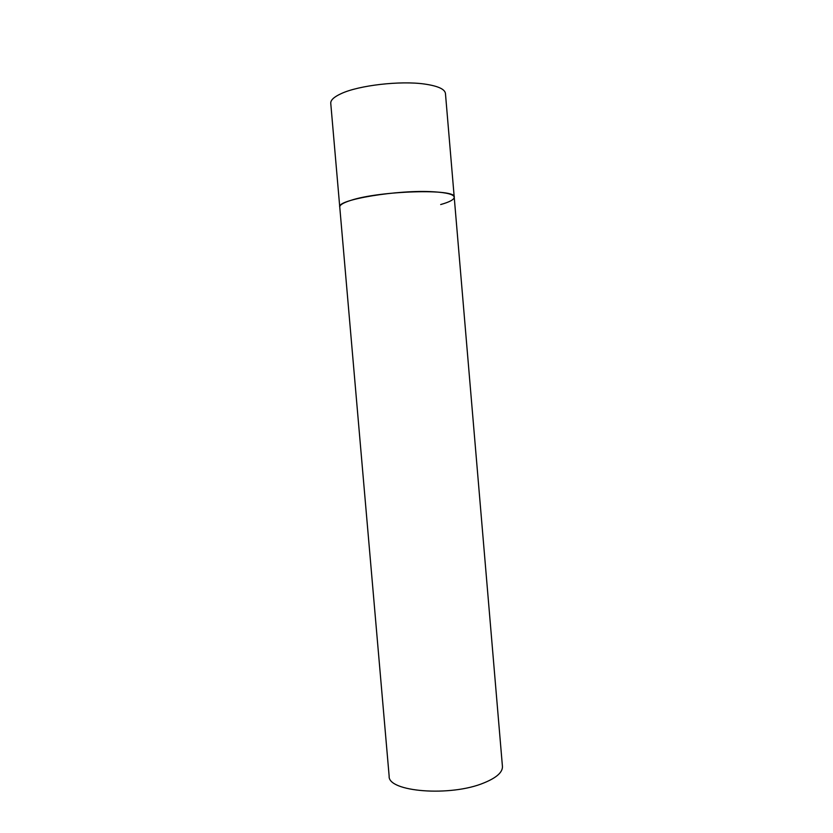 <?xml version="1.0" encoding="UTF-8"?>
<svg xmlns="http://www.w3.org/2000/svg" width="833" height="833" viewBox="0 0 833 833"><rect width="100%" height="100%" fill="white"/><g stroke="black" fill="none" stroke-linecap="round" stroke-linejoin="round"><path stroke-width="1.25" d="M454.224 197.192L502.434 766.433C502.695 772.264 496.541 777.751 483.963 782.895C450.466 797.014 387.605 791.85 389.146 776.137L330.753 103.302C330.545 100.116 334.043 96.888 341.249 93.598C358.815 85.351 400.277 80.541 424.528 84.039C437.866 85.966 444.843 89.11 445.447 93.463L454.224 197.192C453.756 194.422 446.915 192.621 433.691 191.798C398.403 189.424 336.188 199.826 339.76 207.011C339.645 204.98 343.227 202.804 350.506 200.482C379.536 190.601 457.15 188.456 454.224 197.192C454.162 199.576 449.653 202.023 440.678 204.543"/></g></svg>
